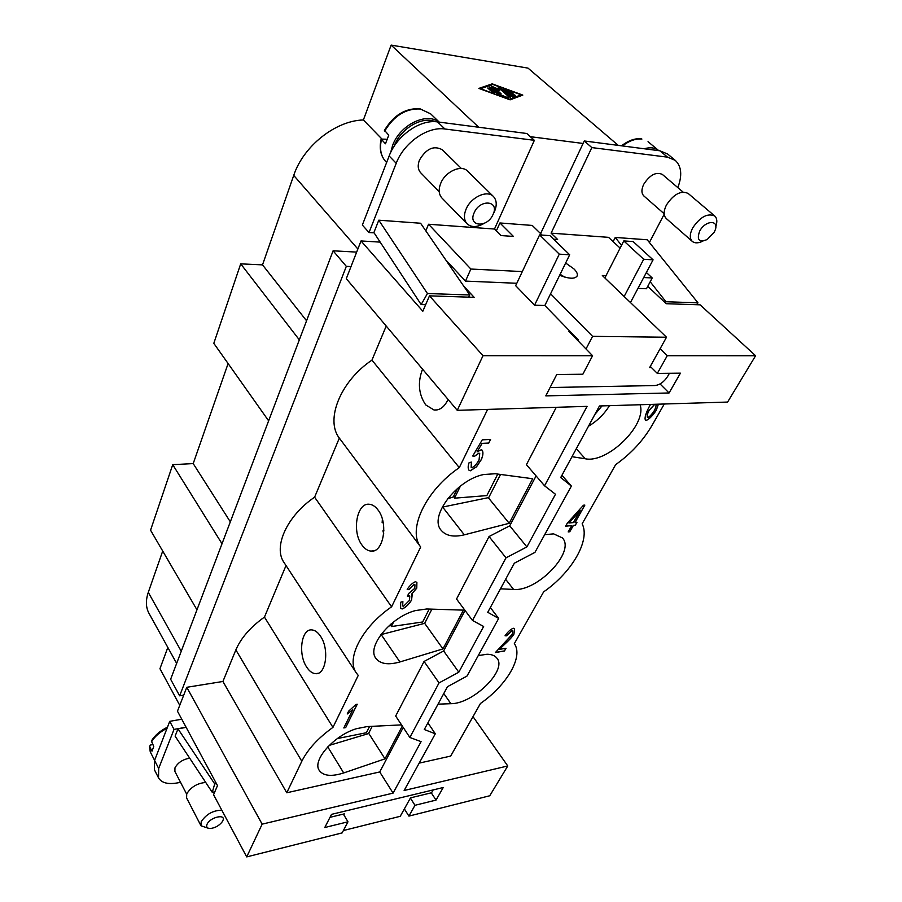 <?xml version="1.0" encoding="UTF-8"?>
<svg xmlns="http://www.w3.org/2000/svg" width="902" height="902" viewBox="0 0 902 902"><rect width="100%" height="100%" fill="white"/><g stroke="black" fill="none" stroke-linecap="round" stroke-linejoin="round"><path stroke-width="1.35" d="M162.71 551.043L148.289 592.366C145.572 600.45 145.808 607.441 148.988 613.337L176.645 663.398M228.105 363.54L193.208 463.594L172.733 464.665L150.555 530.196L196.963 609.82M618.242 145.38L528.02 68.124L391.141 45.1L363.382 119.966C335.443 120.631 303.298 146.259 293.725 175.405L262.516 264.872L240.699 263.858L213.808 343.335L268.627 420.828M167.828 647.433L159.947 668.709L179.757 705.33M530.365 136.687L583.098 143.463L540.602 233.595M478.748 127.261L391.141 45.1M510.126 99.851L478.849 88.407L492.21 83.852L522.81 95.093L510.126 99.851M499.809 88.926L498.062 88.283M492.21 83.852L491.804 84.833M499.685 89.23L497.96 88.599M509.427 99.231L521.153 94.845L492.898 84.461L480.586 88.678L509.292 99.547M521.153 94.845L520.702 95.883M230.326 521.852L193.208 463.594M463.617 285.968L474.148 297.333L429.476 295.856L422.824 311.235L361.014 240.947L351.013 266.564L346.323 266.349L179.645 695.814L170.636 679.251L333.097 250.801L356.651 252.109M179.645 695.814L183.726 695.138L177.457 711.193L217.495 785.608L213.56 794.707L246.708 856.9L342.151 832.896L347.969 821.801L343.358 814.089M286.013 565.554L264.455 617.092C250.508 627.059 240.981 637.996 235.862 649.891L222.918 681.472L186.782 687.301L183.726 695.138M386.214 326.039L371.951 360.123C340.336 381.242 325.058 419.971 339.332 438.101L314.606 497.194C286.881 515.944 272.956 547.153 284.085 562.6L356.301 672.948C345.849 658.663 362.006 627.115 391.592 606.821L420.693 546.995C407.208 530.049 425.406 490.643 459.287 467.653L487.632 409.395M351.013 266.564L346.289 278.673L457.258 410.331L587.089 406.362L544.56 485.806L555.485 494.262L526.892 546.905L505.999 557.842L472.49 620.441L483.641 626.484L458.802 672.193L439.048 682.904L409.846 737.464L421.076 741.636L393.092 793.117L262.155 824.146L246.708 856.9M346.323 266.349L333.097 250.801M512.257 93.053L513.452 94.112L509.28 93.481L511.378 95.341L513.576 94.53L515.538 95.477L512.516 96.661L510.735 96.018L503.102 89.095L511.107 91.722L512.223 92.545L511.31 92.511L505.999 90.561L508.085 92.41L512.257 93.053L511.908 93.876M487.723 88.024L489.425 88.283L494.285 92.782L492.391 92.218L487.723 88.024M498.13 94.507L489.583 87.02L491.466 87.573L498.547 93.921L508.649 98.036L498.13 94.507M495.085 88.295L501.095 93.808L499.212 93.244L491.613 86.321L497.859 88.892L498.378 87.336L500.238 87.911L510.633 97.303L508.751 96.739L500.148 89.072L499.674 90.516L495.085 88.295L494.691 89.208M508.085 92.41L507.702 93.312M505.999 90.561L505.616 91.463M513.012 96.48L512.235 96.683M511.378 95.341L510.994 96.21M509.28 93.481L508.897 94.372M498.547 93.921L498.276 94.563M500.148 89.072L499.561 90.459M499.697 90.144L497.724 89.219M497.859 88.892L497.6 89.512M542.136 235.095L532.225 225.432L499.922 222.963L496.337 230.912M522.314 271.57L470.867 269.044L428.563 224.248L494.476 229.04L500.948 235.557L513.418 236.425L499.922 222.963M606.009 275.685L602.322 275.505L666.51 337.224L592.58 336.345L550.581 293.793L569.681 254.781L559.285 254.15L539.599 234.915L549.949 235.647L569.681 254.781M646.373 272.505L652.225 277.951L643.701 277.534M553.625 239.21L557.628 239.481L551.088 233.156L608.523 237.339L620.114 248.106M565.644 263.023L573.897 268.864C576.491 271.434 577.641 273.633 577.348 275.46C575.577 279.18 569.681 279.124 559.646 275.268M564.607 277.061L560.131 274.298M169.745 721.341L174.018 729.402L158.684 768.459L158.526 777.874L154.445 769.846L154.58 760.409L169.745 721.341L181.776 719.21M186.083 727.215L174.018 729.402M381.625 138.705L363.382 119.966M306.556 320.785L262.516 264.872M299.329 339.862L240.699 263.858M222.016 543.759L172.733 464.665M361.014 240.947L380.182 242.119M347.969 821.801L324.788 827.517L331.519 814.359L443.243 787.502L436.038 800.097L414.976 805.294L408.91 816.107L489.752 795.767L507.758 765.956L404.141 790.502L435.305 733.777L424.29 729.515L447.482 686.693L467.01 676.06L498.659 618.445L487.757 612.3L514.332 563.209L534.965 552.362L571.383 486.065L560.717 477.53L599.447 405.979L727.598 402.067L755.594 355.738L700.11 304.831L666.251 303.715L647.749 286.351M507.758 765.956L473.009 716.639M660.095 348.77L667.243 355.726L657.321 373.405L680.424 373.157L669.081 392.968L545.811 395.877L556.737 374.522L582.85 374.229L592.569 355.715L483.01 355.704L429.476 295.856M592.569 355.715L568.925 331.417L570.087 331.44M755.594 355.738L667.243 355.726M408.91 816.107L404.355 808.914M262.155 824.146L186.782 687.301M393.092 793.117L379.731 771.954L286.768 792.768L222.918 681.472M286.768 792.768L301.809 761.265C307.717 749.37 318.102 738.073 332.951 727.373L358.241 675.395L356.301 672.948M379.731 771.954L403.228 727.452M409.846 737.464L395.674 716.03L424.064 661.459L443.637 650.973L465.037 610.44M472.49 620.441L456.536 599.029L489.053 536.532L509.731 525.832L536.081 475.94M544.56 485.806L526.43 464.688L556.275 407.298M357.237 704.236L345.692 727.587L343.809 727.959L352.761 709.806L347.214 713.989L348.589 711.204L355.997 704.462L357.237 704.236M402.157 608.985L400.623 608.275L400.691 602.22L402.878 601.533L402.675 605.941L403.476 606.313L409.508 600.337L409.779 595.985L407.332 596.132L408.978 593.223L414.773 588.318L414.965 584.789L414.21 584.44L408.888 589.683L407.197 589.344C410.004 585.24 412.778 582.692 415.506 581.722L416.893 582.41L416.78 588.127L411.876 593.843L411.628 599.999C408.786 604.554 405.618 607.553 402.157 608.985L400.601 608.241M470.303 470.81L468.984 470.201C467.845 468.476 467.901 465.928 469.153 462.579L471.475 462.117L471.171 467.428L471.825 467.732C474.136 466.808 476.549 464.226 479.052 459.997L479.729 453.514L478.973 453.176L474.429 456.378L472.727 456.017L482.266 439.838L490.575 439.443L488.76 443.119L482.085 443.457L477.068 451.902L481.194 449.782L482.198 450.245C483.393 452.252 483.122 455.352 481.386 459.524L476.504 466.83L470.303 470.81L468.95 470.167M495.243 473.742L532.687 478.736L509.19 523.295L464.305 534.83C453.638 537.389 445.938 535.878 441.191 530.297C428.642 516.869 456.333 479.875 483.709 474.52L495.243 473.742M426.747 608.985L463.414 610.135L442.972 648.91L399.913 661.955C388.322 665.236 380.306 664.019 375.875 658.325C366.37 646.711 390.927 616.765 415.596 610.541L426.747 608.985M402.303 726.054L385.007 758.841L343.696 772.946C331.485 776.836 323.333 775.991 319.252 770.409C311.912 760.42 333.954 735.423 356.425 728.703L367.182 726.572L401.525 724.881M345.692 727.587L357.147 704.248M352.761 709.806L347.281 713.854M343.854 727.869L345.646 727.508M412.27 594.125L411.571 599.931C408.73 604.487 405.573 607.474 402.1 608.918M411.876 593.843L416.724 588.048L416.871 582.365M407.23 589.288L408.888 589.683M414.965 584.789L414.153 584.372L408.832 589.615M409.756 595.951L407.411 595.996M402.788 601.555L402.653 605.907M482.164 450.211C483.325 452.24 483.055 455.33 481.33 459.456L476.436 466.751L470.246 470.731M477.068 451.902L482.018 443.378L488.692 443.051L490.485 439.443M472.761 455.961L474.429 456.378M479.695 453.48L478.917 453.108L474.373 456.311M471.385 462.14L471.148 467.394M442.183 507.149L488.737 497.577L500.531 474.441M497.769 474.08L486.843 495.593L454.473 498.175L454.36 496.596L447.505 498.84M454.36 496.596L453.819 495.908L457.483 488.433M454.473 498.175L460.437 486.054M380.903 634.625L424.684 623.327L431.9 609.143M429.217 609.064L422.655 621.974L391.344 626.563L391.243 625.097L388.39 626.326M391.243 625.097L390.916 624.094M391.344 626.563L393.644 621.895M509.19 523.295L488.298 497.667M442.972 648.91L424.673 623.327M329.219 745.402L368.523 733.574L372.21 726.324M369.583 726.448L366.404 732.717L337.359 738.558M385.007 758.841L368.67 733.27M439.048 682.904L424.064 661.459M458.802 672.193L443.637 650.973M505.999 557.842L489.053 536.532M526.892 546.905L509.731 525.832M332.951 727.373L264.455 617.092M306.612 666.984C297.885 654.097 301.313 628.683 311.754 629.9C314.933 630.115 317.865 632.246 320.56 636.293C329.512 649.057 326.05 674.91 315.711 673.67C312.385 673.467 309.352 671.235 306.612 666.984M391.592 606.821L314.606 497.194M420.693 546.995L339.332 438.101M362.006 545.101C351.622 531.729 356.82 502.256 369.425 504.274C372.537 504.601 375.39 506.496 377.983 509.934C388.672 523.16 383.373 553.14 370.936 551.088C367.644 550.772 364.667 548.777 362.006 545.101M383.869 530.68L382.933 530.782L383.711 533.725M383.17 522.585L382.144 522.675L383.17 522.562M382.38 519.225L382.144 522.675M459.287 467.653L371.951 360.123M448.057 399.417C444.539 406.937 439.86 410.466 434.042 410.004L425.721 404.908C418.562 394.275 417.513 382.358 422.553 369.143M664.289 404.006L651.83 425.733C642.979 440.785 630.915 453.762 615.638 464.665L582.151 523.803C590.63 540.253 571.699 572.511 543.635 591.87L514.332 643.633C523.622 656.656 506.924 685.103 480.462 703.47L450.684 756.079L419.182 763.126M658.415 404.175L656.228 410.309C652.597 415.777 649.237 419.159 646.159 420.479L645.516 420.231C644.299 418.359 645.584 413.747 649.384 406.385L650.511 404.423M569.884 531.729L568.181 531.909L571.721 525.595L565.599 526.227L567.279 523.216L583.447 505.221L584.857 505.097L575.104 522.438L576.987 522.247L575.307 525.235L573.424 525.426L569.827 531.661L573.368 525.359L575.25 525.167L576.897 522.258M499.313 649.395L505.999 648.267L504.466 650.985L495.423 652.529L512.257 634.32L512.64 630.926L511.964 630.656L506.631 635.82L505.052 635.797C507.849 631.772 510.611 629.258 513.339 628.254L514.535 628.705L513.948 634.117C512.471 636.598 509.303 640.059 504.443 644.49L499.313 649.395L504.443 644.49M640.082 404.739C647.185 424.763 607.452 463.617 585.297 458.768L571.992 456.705M544.684 534.66L553.659 533.883L562.397 537.919C575.837 551.663 537.288 591.904 513.599 589.434L500.475 588.803M478.252 655.596L486.99 654.254C491.658 654.3 494.984 655.619 496.968 658.212C507.51 670.186 473.043 703.932 450.887 703.695L438.022 704.158M658.347 404.186L656.16 410.252C652.529 415.709 649.181 419.103 646.091 420.422L645.482 420.197M654.593 404.299L648.899 410.523C647.343 413.691 646.847 415.969 647.433 417.355L647.794 417.547C649.62 416.78 651.796 414.469 654.333 410.602C655.878 407.546 656.352 405.438 655.788 404.265M654.773 404.288L648.955 410.579C647.399 413.759 646.914 416.036 647.489 417.412L647.433 417.355M568.215 531.83L569.827 531.661M575.104 522.438L584.755 505.109M565.644 526.148L571.721 525.595M580.155 510.555L568.925 522.98L573.39 522.608L580.155 510.555L568.982 523.047M514.512 628.671L513.892 634.05C512.415 636.53 509.247 639.992 504.398 644.423M505.097 635.73L506.631 635.82M512.618 630.893L511.908 630.599L506.574 635.752M495.469 652.439L504.421 650.917L505.898 648.279M588.476 426.251C597.248 420.986 604.239 414.131 609.448 405.674M602.04 405.9L594.835 414.503M571.383 486.065L561.935 475.286M498.659 618.445L490.338 607.52M435.305 733.777L427.909 722.84M414.976 805.294L410.376 798.09M436.038 800.097L431.291 792.835M483.01 355.704L457.258 410.331M669.081 392.968L660.061 383.948M657.321 373.405L650.286 366.426M551.088 233.156L591.836 147.59L667.548 157.162L675.294 160.387L667.672 154.039L659.914 150.803L584.27 140.971L583.098 143.463M534.356 140.317L526.858 133.507L437.56 121.905C420.14 119.109 396.576 135.683 389.157 155.978L362.345 225.049L369.031 232.547L396.215 163.296C403.735 142.933 427.447 126.257 444.9 128.997L534.356 140.317L494.476 229.04M435.362 121.714C422.305 115.681 400.488 128.535 394.163 146.09L394.039 146.406M648.763 149.349L655.957 150.284M644.231 148.762C650.207 147.037 654.987 147.612 658.584 150.487L658.776 150.645M438.981 122.097C426.387 111.871 399.8 125.107 392.629 145.38L390.656 152.506M384.489 130.305L388.762 135.176L385.458 143.779L381.14 139.077L386.902 139.246M624.15 296.499L643.701 259.257L623.789 240.913L633.159 241.578L653.082 259.832L643.701 259.257M604.859 277.94L623.789 240.913M630.453 302.553L653.082 259.832M550.581 293.793L544.842 305.507L534.548 305.203L559.285 254.15M534.548 305.203L515.673 285.675L539.599 234.915M651.458 367.576L649.632 367.599L666.51 337.224M544.842 305.507L578.295 339.862L577.9 340.64M586.007 348.973L592.58 336.345M637.962 288.381L646.475 288.741L652.225 277.951M445.768 259.945L465.488 281.108L516.801 283.273M374.116 232.874L369.031 232.547M669.419 373.27L667.615 376.461C664.075 381.896 659.847 384.928 654.931 385.549L550.085 387.522M425.812 230.833L428.563 224.248M465.488 281.108L470.867 269.044M664.21 214.18L649.395 242.491M675.294 160.387C681.54 166.351 682.386 175.428 677.83 187.605M664.176 213.774L643.859 195.959C641.345 193.378 641.299 189.488 643.735 184.279C649.846 174.887 656.047 171.594 662.339 174.424L683.028 192.025M613.134 241.623L615.254 237.44L647.208 239.774L697.979 302.835L665.947 301.742L650.195 281.762M702.962 241.071C698.419 243.315 694.867 243.439 692.319 241.42L666.296 218.555C663.432 215.623 663.466 211.124 666.386 205.07C673.659 194.133 680.909 190.254 688.125 193.423L714.722 215.984C717.101 218.228 717.451 221.757 715.793 226.549M692.319 241.42C689.511 238.523 689.624 234.024 692.68 227.924C700.2 216.875 707.54 212.895 714.722 215.984M714.125 232.31L707.134 239.56C699.027 242.649 696.547 239.842 699.681 231.137C705.477 219.817 720.055 219.66 714.835 230.856L714.125 232.31M621.512 245.378L615.254 237.44M665.225 302.745L665.947 301.742M697.979 302.835L696.603 304.718M584.27 140.971L591.836 147.59M439.24 191.72L420.704 172.778C417.908 169.632 417.479 165.416 419.43 160.139C426.229 148.571 433.896 145.132 442.42 149.833L461.373 168.494M421.166 304.572L373.902 232.547L378.784 220.189L420.591 223.245L469.795 294.977L427.435 293.522L421.166 304.572L425.654 304.696M493.721 213.075L494.488 211.519C497.103 205.194 496.754 200.188 493.428 196.501L467.619 171.155C461.373 164.232 445.216 171.538 440.695 183.422C438.349 189.567 438.767 194.437 441.957 198.034L467.112 223.82C471.374 227.541 476.989 227.428 483.946 223.482M493.428 196.501C487.249 189.634 470.844 197.177 466.075 209.174C463.605 215.364 463.955 220.246 467.112 223.82M493.078 214.394C499.821 200.515 479.875 198.699 474.125 212.849C467.631 226.83 487.418 228.229 493.078 214.394M378.784 220.189L427.435 293.522M468.51 297.153L469.795 294.977M433.163 789.927L431.551 792.768L410.5 797.864L400.251 816.299L343.38 830.539M155.2 758.796L157.839 752.009M151.446 740.914L153.757 746.574L151.987 751.186L149.642 746.608L150.566 745.007L152.742 744.601M330.008 817.325L344.316 813.863L343.809 814.844M158.526 777.874C161.627 783.015 168.189 784.65 178.201 782.778L180.524 782.293M186.646 794.098L174.887 771.424L174.965 767.861C177.886 762.618 182.79 759.394 189.679 758.176M214.834 791.776L212.263 792.328L175.112 736.145L177.998 728.85L186.162 727.373M208.317 828.239L200.999 825.792L186.601 797.954L186.725 793.895C190.908 787.04 197.245 783.229 205.735 782.451M200.999 825.792L201.18 821.767C206.186 814.202 213.064 810.346 221.813 810.21M207.009 824.394C209.862 817.133 226.481 813.367 222.805 820.752L222.253 821.756C219.163 825.691 215.183 827.935 210.324 828.51C207.156 828.431 206.051 827.055 207.009 824.394M212.263 792.328L214.721 783.917L216.39 783.567M214.721 783.917L177.998 728.85M511.107 91.722L510.836 92.342M504.038 89.129L503.744 89.794M513.576 94.53L512.731 96.491M489.425 88.283L489.042 89.208M507.51 97.202L507.24 97.833M491.466 87.573L491.083 88.497M500.238 87.911L499.404 89.884M492.898 86.491L492.56 87.291M181.246 651.278L148.289 592.366M357.857 249.008L293.725 175.405M464.305 534.83L442.656 507.093M399.913 661.955L381.163 634.568M343.696 772.946L327.753 746.879M301.809 761.265L235.862 649.891M450.887 703.695L443.784 693.514M513.599 589.434L505.627 579.287M585.297 458.768L576.288 448.768M622.459 145.932C629.37 140.701 635.842 138.412 641.897 139.077L641.423 138.829C635.188 138.096 628.547 140.419 621.489 145.808M384.421 130.429C393.565 115.242 405.37 108.003 419.836 108.725L430.671 113.855L420.287 108.984C405.81 108.375 393.948 115.738 384.726 131.072M381.445 139.652C379.392 148.853 380.847 156.193 385.83 161.672L386.62 162.495M659.914 150.803L667.548 157.162M389.157 155.978L396.215 163.296M437.56 121.905L444.9 128.997M151.401 742.008C154.614 736.584 159.834 731.996 167.062 728.241M154.603 760.352L150.239 751.817L149.642 746.608M154.58 760.409L158.684 768.459M318.135 673.264L315.711 673.67M373.744 550.784L370.936 551.088M437.132 409.914L434.042 410.004M658.584 150.487L648.042 141.682M430.671 113.855L439.263 122.131M385.83 161.672C380.655 156.001 379.088 148.48 381.14 139.077M576.728 276.711L577.348 275.46M167.479 727.159C160.015 730.868 154.637 735.513 151.344 741.106M150.239 751.817L149.518 745.999M214.214 791.9L214.518 792.475"/></g></svg>
